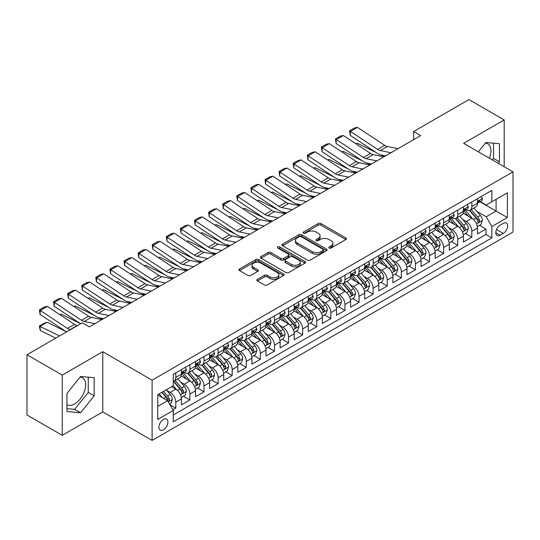 <?xml version="1.0" encoding="UTF-8"?>
<svg xmlns="http://www.w3.org/2000/svg" width="540" height="540" viewBox="0 0 540 540"><rect width="100%" height="100%" fill="white"/><g stroke="black" fill="none" stroke-linecap="round" stroke-linejoin="round"><path stroke-width="0.81" d="M329.211 248.029A1.37 0.79 0 0 0 331.148 248.029L345.85 239.537A1.958 1.127 0 0 0 346.424 238.741A1.958 1.127 0 0 0 345.85 237.944L320.942 223.56A1.958 1.127 0 0 0 318.175 223.56L303.473 232.052A1.37 0.79 0 0 0 303.075 232.612A1.37 0.79 0 0 0 303.473 233.165A1.37 0.79 0 0 0 305.411 233.165L307.314 232.072A6.264 3.618 0 0 1 316.17 232.072L318.249 233.267A6.264 3.618 0 0 1 320.078 235.825A6.264 3.618 0 0 1 318.249 238.383L316.346 239.476A1.37 0.79 0 0 0 315.941 240.037A1.37 0.79 0 0 0 316.346 240.597A1.37 0.79 0 0 0 318.283 240.597L320.186 239.497A6.264 3.618 0 0 1 329.042 239.497L331.115 240.698A6.264 3.618 0 0 1 332.951 243.257A6.264 3.618 0 0 1 331.115 245.808L329.211 246.908A1.37 0.79 0 0 0 328.813 247.469A1.37 0.79 0 0 0 329.211 248.029L329.211 246.908M66.967 404.73A15.552 8.978 120 0 0 74.648 403.907A15.552 8.978 120 0 0 84.807 390.204A15.552 8.978 120 0 0 82.424 377.744A15.552 8.978 120 0 0 80.129 377.035M163.391 429.827A6.379 3.686 120 0 0 167.555 424.204A6.379 3.686 120 0 0 166.583 419.094A6.379 3.686 120 0 0 163.391 419.411A6.379 3.686 120 0 0 159.226 425.034A6.379 3.686 120 0 0 160.198 430.144A6.379 3.686 120 0 0 163.391 429.827M485.42 143.046A15.552 8.978 -60 0 1 487.714 143.748A15.552 8.978 -60 0 1 489.409 158.207M257.432 279.322A1.958 1.127 0 0 0 256.858 280.125A1.958 1.127 0 0 0 257.432 280.922L264.418 284.958A1.958 1.127 0 0 0 267.185 284.958L283.514 275.528A1.958 1.127 0 0 0 284.087 274.732A1.958 1.127 0 0 0 283.514 273.928L258.606 259.551A1.958 1.127 0 0 0 255.839 259.551L239.51 268.981A1.958 1.127 0 0 0 238.937 269.777A1.958 1.127 0 0 0 239.51 270.574L247.954 275.447A1.958 1.127 0 0 0 250.722 275.447L257.708 271.418A1.958 1.127 0 0 0 258.282 270.614A1.958 1.127 0 0 0 257.708 269.818L253.523 267.401A5.238 3.024 0 0 1 251.991 265.262A5.238 3.024 0 0 1 255.218 262.474A5.238 3.024 0 0 1 260.928 263.129L277.324 272.592A5.238 3.024 0 0 1 278.856 274.732A5.238 3.024 0 0 1 275.623 277.519A5.238 3.024 0 0 1 269.919 276.865L267.185 275.292A1.958 1.127 0 0 0 264.418 275.292L257.432 279.322L257.432 280.922L264.418 276.919L264.418 275.292M102.775 351.695L62.242 375.091L27 354.746L27 414.976L62.242 435.321L102.775 411.925L152.111 440.411L152.111 380.18L102.775 351.695L102.775 411.925M504.191 166.739L504.191 119.941L463.658 143.336L513 171.821L152.111 380.18M504.191 119.941L468.95 99.59L413.613 131.537L413.613 139.678M27 354.746L82.33 322.799L89.377 326.869L420.667 135.608L413.613 131.537M307.456 260.111A1.958 1.127 0 0 0 310.223 260.111L326.551 250.681A1.958 1.127 0 0 0 327.125 249.885A1.958 1.127 0 0 0 326.551 249.089L301.644 234.704A1.958 1.127 0 0 0 298.877 234.704L282.548 244.134A1.958 1.127 0 0 0 281.975 244.931A1.958 1.127 0 0 0 282.548 245.734L307.456 260.111M278.323 248.326A1.37 0.79 0 0 1 279.707 248.515L279.707 246.888L305.033 261.509A1.958 1.127 0 0 1 305.606 262.305A1.958 1.127 0 0 1 305.033 263.108L288.704 272.531A1.958 1.127 0 0 1 285.937 272.531L261.029 258.154L261.029 256.554A1.958 1.127 0 0 0 260.456 257.357A1.958 1.127 0 0 0 261.029 258.154M261.029 256.554L268.016 252.524A1.958 1.127 0 0 1 270.783 252.524L280.888 258.356A1.958 1.127 0 0 0 283.655 258.356L288.286 255.677A1.958 1.127 0 0 0 288.86 254.88A1.958 1.127 0 0 0 288.286 254.077L277.769 248.009A1.37 0.79 0 0 1 277.371 247.448A1.37 0.79 0 0 1 278.215 246.719A1.37 0.79 0 0 1 279.707 246.888M172.868 409.786L175.797 408.098L169.945 404.723M166.617 390.346L170.154 392.391A7.972 4.604 60 0 1 175.797 402.158L181.433 398.898L181.433 404.845L189.891 399.958L183.478 396.252M180.718 382.205L184.255 384.251A7.972 4.604 60 0 1 189.891 394.018L195.534 390.764L195.534 396.704L203.992 391.817L197.573 388.118M194.812 374.065L198.349 376.11A7.972 4.604 60 0 1 203.992 385.877L209.628 382.624L209.628 388.564L218.086 383.683L211.673 379.978M208.906 365.931L212.45 367.97A7.972 4.604 60 0 1 218.086 377.737L223.729 374.483L223.729 380.423L232.187 375.543L225.767 371.837M223.007 357.791L226.544 359.836A7.972 4.604 60 0 1 232.187 369.603L237.823 366.343L237.823 372.289L246.281 367.402L239.868 363.697M237.101 349.65L240.644 351.695A7.972 4.604 60 0 1 246.281 361.463L251.924 358.209L251.924 364.149L260.381 359.262L253.962 355.563M251.201 341.51L254.738 343.555A7.972 4.604 60 0 1 260.381 353.322L266.018 350.069L266.018 356.008L274.475 351.128L268.063 347.423M265.295 333.376L268.839 335.414A7.972 4.604 60 0 1 274.475 345.182L280.112 341.928L280.112 347.868L288.576 342.988L282.157 339.282M279.396 325.235L282.933 327.281A7.972 4.604 60 0 1 288.576 337.048L294.212 333.788L294.212 339.728L302.67 334.847L296.257 331.142M293.49 317.095L297.034 319.14A7.972 4.604 60 0 1 302.67 328.907L308.306 325.647L308.306 331.594L316.764 326.707L310.351 323.008M307.591 308.954L311.128 311A7.972 4.604 60 0 1 316.764 320.767L322.407 317.513L322.407 323.453L330.865 318.566L324.452 314.867M321.685 300.821L325.228 302.859A7.972 4.604 60 0 1 330.865 312.626L336.501 309.373L336.501 315.313L344.959 310.433L338.546 306.727M335.786 292.68L339.322 294.725A7.972 4.604 60 0 1 344.959 304.486L350.602 301.232L350.602 307.172L359.06 302.292L352.647 298.586M349.88 284.54L353.423 286.585A7.972 4.604 60 0 1 359.06 296.352L364.696 293.092L364.696 299.038L373.154 294.151L366.741 290.453M363.98 276.399L367.517 278.444A7.972 4.604 60 0 1 373.154 288.212L378.796 284.958L378.796 290.898L387.254 286.011L380.842 282.312M378.074 268.259L381.611 270.304A7.972 4.604 60 0 1 387.254 280.071L392.89 276.818L392.89 282.757L401.348 277.877L394.936 274.172M392.175 260.125L395.712 262.163A7.972 4.604 60 0 1 401.348 271.931L406.991 268.677L406.991 274.617L415.449 269.737L409.037 266.031M406.269 251.984L409.806 254.03A7.972 4.604 60 0 1 415.449 263.797L421.085 260.537L421.085 266.483L429.543 261.596L423.131 257.891M420.37 243.844L423.907 245.889A7.972 4.604 60 0 1 429.543 255.656L435.186 252.403L435.186 258.343L443.644 253.456L437.225 249.757M434.464 235.703L438.001 237.749A7.972 4.604 60 0 1 443.644 247.516L449.28 244.262L449.28 250.202L457.738 245.322L451.325 241.616M448.558 227.57L452.101 229.608A7.972 4.604 60 0 1 457.738 239.375L463.381 236.122L463.381 242.062L471.839 237.181L471.839 231.242A7.972 4.604 -120 0 0 466.195 221.474L462.659 219.429M465.419 233.476L471.839 237.181M181.433 398.898A7.972 4.604 -120 0 0 175.797 389.131L171.565 386.694M195.534 390.764A7.972 4.604 -120 0 0 189.891 380.997L181.177 375.962M209.628 382.624A7.972 4.604 -120 0 0 203.992 372.857L195.271 367.821M223.729 374.483A7.972 4.604 -120 0 0 218.086 364.716L209.372 359.681M237.823 366.343A7.972 4.604 -120 0 0 232.187 356.576L223.466 351.547M251.924 358.209A7.972 4.604 -120 0 0 246.281 348.442L237.566 343.406M266.018 350.069A7.972 4.604 -120 0 0 260.381 340.301L251.66 335.266M280.112 341.928A7.972 4.604 -120 0 0 274.475 332.161L265.761 327.125M294.212 333.788A7.972 4.604 -120 0 0 288.576 324.02L279.855 318.992M308.306 325.647A7.972 4.604 -120 0 0 302.67 315.887L293.949 310.851M322.407 317.513A7.972 4.604 -120 0 0 316.764 307.746L308.05 302.711M336.501 309.373A7.972 4.604 -120 0 0 330.865 299.606L322.144 294.57M350.602 301.232A7.972 4.604 -120 0 0 344.959 291.465L336.245 286.436M364.696 293.092A7.972 4.604 -120 0 0 359.06 283.325L350.339 278.296M378.796 284.958A7.972 4.604 -120 0 0 373.154 275.191L364.439 270.155M392.89 276.818A7.972 4.604 -120 0 0 387.254 267.05L378.533 262.015M406.991 268.677A7.972 4.604 -120 0 0 401.348 258.91L392.634 253.874M421.085 260.537A7.972 4.604 -120 0 0 415.449 250.769L406.728 245.741M435.186 252.403A7.972 4.604 -120 0 0 429.543 242.636L420.829 237.6M449.28 244.262A7.972 4.604 -120 0 0 443.644 234.495L434.923 229.46M463.381 236.122A7.972 4.604 -120 0 0 457.738 226.355L449.024 221.319M503.273 223.344L500.168 225.133A6.183 3.571 120 0 0 496.132 230.58A6.183 3.571 120 0 0 497.084 235.535A6.183 3.571 120 0 0 500.168 235.224L503.273 233.435A6.183 3.571 120 0 0 507.31 227.988A6.183 3.571 120 0 0 506.365 223.04A6.183 3.571 120 0 0 503.273 223.344M152.111 440.411L513 232.052L513 171.821M157.754 406.39L167.616 400.694L173.259 410.461L173.259 421.855L491.852 237.911L491.852 226.517L486.216 216.749L476.752 211.288M173.259 410.461L157.754 419.411L157.754 394.666L173.259 385.715L173.259 374.321L491.852 190.384L491.852 201.778L507.364 192.821L507.364 217.566L491.852 226.517M184.181 372.485L184.255 372.533A7.972 4.604 60 0 0 188.244 372.924L193.88 369.671A7.972 4.604 -120 0 0 195.534 366.019L195.534 361.463M198.275 364.351L198.349 364.392A7.972 4.604 60 0 0 202.338 364.784L207.974 361.53A7.972 4.604 -120 0 0 209.628 357.878L209.628 353.322M212.375 356.211L212.45 356.252A7.972 4.604 60 0 0 216.439 356.65L222.075 353.389A7.972 4.604 -120 0 0 223.729 349.738L223.729 345.182M226.469 348.07L226.544 348.111A7.972 4.604 60 0 0 230.533 348.509L236.169 345.256A7.972 4.604 -120 0 0 237.823 341.604L237.823 337.041M240.57 339.93L240.644 339.977A7.972 4.604 60 0 0 244.627 340.369L250.27 337.115A7.972 4.604 -120 0 0 251.924 333.464L251.924 328.907M254.664 331.79L254.738 331.837A7.972 4.604 60 0 0 258.728 332.228L264.364 328.975A7.972 4.604 -120 0 0 266.018 325.323L266.018 320.767M268.765 323.656L268.839 323.696A7.972 4.604 60 0 0 272.822 324.095L278.465 320.834A7.972 4.604 -120 0 0 280.112 317.183L280.112 312.626M282.859 315.515L282.933 315.556A7.972 4.604 60 0 0 286.922 315.954L292.559 312.694A7.972 4.604 -120 0 0 294.212 309.049L294.212 304.486M296.959 307.375L297.034 307.422A7.972 4.604 60 0 0 301.016 307.814L306.659 304.56A7.972 4.604 -120 0 0 308.306 300.908L308.306 296.352M311.054 299.234L311.128 299.281A7.972 4.604 60 0 0 315.117 299.673L320.753 296.42A7.972 4.604 -120 0 0 322.407 292.768L322.407 288.212M325.154 291.101L325.228 291.141A7.972 4.604 60 0 0 329.211 291.533L334.854 288.279A7.972 4.604 -120 0 0 336.501 284.627L336.501 280.071M339.248 282.96L339.322 283A7.972 4.604 60 0 0 343.312 283.399L348.948 280.139A7.972 4.604 -120 0 0 350.602 276.494L350.602 271.931M353.349 274.82L353.423 274.86A7.972 4.604 60 0 0 357.406 275.258L363.049 272.005A7.972 4.604 -120 0 0 364.696 268.353L364.696 263.797M367.443 266.679L367.517 266.726A7.972 4.604 60 0 0 371.507 267.118L377.143 263.864A7.972 4.604 -120 0 0 378.796 260.213L378.796 255.656M381.544 258.545L381.611 258.586A7.972 4.604 60 0 0 385.601 258.977L391.244 255.724A7.972 4.604 -120 0 0 392.89 252.072L392.89 247.516M395.638 250.405L395.712 250.445A7.972 4.604 60 0 0 399.701 250.844L405.338 247.583A7.972 4.604 -120 0 0 406.991 243.938L406.991 239.375M409.732 242.264L409.806 242.305A7.972 4.604 60 0 0 413.795 242.703L419.432 239.45A7.972 4.604 -120 0 0 421.085 235.798L421.085 231.235M423.833 234.124L423.907 234.171A7.972 4.604 60 0 0 427.896 234.563L433.532 231.309A7.972 4.604 -120 0 0 435.186 227.657L435.186 223.101M437.927 225.99L438.001 226.031A7.972 4.604 60 0 0 441.99 226.422L447.626 223.169A7.972 4.604 -120 0 0 449.28 219.517L449.28 214.96M452.027 217.85L452.101 217.89A7.972 4.604 60 0 0 456.091 218.288L461.727 215.028A7.972 4.604 -120 0 0 463.381 211.376L463.381 206.82M173.259 415.017L485.933 234.495L485.933 229.041L477.475 233.921L477.475 227.981A7.972 4.604 -120 0 0 471.839 218.214L463.118 213.185M466.121 209.709L466.195 209.75A7.972 4.604 -120 0 0 470.185 210.148A7.972 4.604 -120 0 0 471.839 206.496L471.839 201.94M470.185 210.148L475.821 206.894A7.972 4.604 -120 0 0 477.475 203.243L477.475 198.679M175.797 372.857L175.797 377.413A7.972 4.604 60 0 1 174.143 381.065A7.972 4.604 60 0 1 173.259 381.389M174.143 381.065L179.786 377.811A7.972 4.604 -120 0 0 181.433 374.159L181.433 369.603M189.891 364.716L189.891 369.272A7.972 4.604 60 0 1 188.244 372.924M203.992 356.576L203.992 361.139A7.972 4.604 60 0 1 202.338 364.784M218.086 348.442L218.086 352.998A7.972 4.604 60 0 1 216.439 356.65M232.187 340.301L232.187 344.858A7.972 4.604 60 0 1 230.533 348.509M246.281 332.161L246.281 336.717A7.972 4.604 60 0 1 244.627 340.369M260.381 324.02L260.381 328.577A7.972 4.604 60 0 1 258.728 332.228M274.475 315.88L274.475 320.443A7.972 4.604 60 0 1 272.822 324.095M288.576 307.746L288.576 312.302A7.972 4.604 60 0 1 286.922 315.954M302.67 299.606L302.67 304.162A7.972 4.604 60 0 1 301.016 307.814M316.764 291.465L316.764 296.021A7.972 4.604 60 0 1 315.117 299.673M330.865 283.325L330.865 287.888A7.972 4.604 60 0 1 329.211 291.533M344.959 275.191L344.959 279.747A7.972 4.604 60 0 1 343.312 283.399M359.06 267.05L359.06 271.607A7.972 4.604 60 0 1 357.406 275.258M373.154 258.91L373.154 263.466A7.972 4.604 60 0 1 371.507 267.118M387.254 250.769L387.254 255.332A7.972 4.604 60 0 1 385.601 258.977M401.348 242.636L401.348 247.192A7.972 4.604 60 0 1 399.701 250.844M415.449 234.495L415.449 239.051A7.972 4.604 60 0 1 413.795 242.703M429.543 226.355L429.543 230.911A7.972 4.604 60 0 1 427.896 234.563M443.644 218.214L443.644 222.777A7.972 4.604 60 0 1 441.99 226.422M457.738 210.074L457.738 214.637A7.972 4.604 60 0 1 456.091 218.288M457.738 239.375L457.738 245.322M443.644 247.516L443.644 253.456M429.543 255.656L429.543 261.596M415.449 263.797L415.449 269.737M401.348 271.931L401.348 277.877M387.254 280.071L387.254 286.011M373.154 288.212L373.154 294.151M359.06 296.352L359.06 302.292M344.959 304.486L344.959 310.433M330.865 312.626L330.865 318.566M316.764 320.767L316.764 326.707M302.67 328.907L302.67 334.847M288.576 337.048L288.576 342.988M274.475 345.182L274.475 351.128M260.381 353.322L260.381 359.262M246.281 361.463L246.281 367.402M232.187 369.603L232.187 375.543M218.086 377.737L218.086 383.683M203.992 385.877L203.992 391.817M189.891 394.018L189.891 399.958M175.797 402.158L175.797 408.098M167.616 400.694L157.754 394.996M486.216 216.749L496.085 211.052L496.085 199.334L507.364 192.821M479.939 201.731L507.364 217.566M480.222 201.569L486.216 205.031L491.852 201.778M62.242 375.091L62.242 435.321M479.52 225.335L485.933 229.041M485.933 234.495L491.852 237.911M498.278 163.323L499.466 161.852L499.466 143.708L485.865 142.493L478.359 151.828M66.967 411.548L80.568 412.763L94.176 395.84L94.176 377.703L80.568 376.488L66.967 393.41L66.967 411.548M492.358 159.908L493.546 158.429L493.546 143.181M493.546 158.429L499.466 161.852M66.967 408.659L74.648 409.347L88.25 392.425L88.25 377.177M88.25 392.425L94.176 395.84M74.648 409.347L80.568 412.763M329.758 248.218L331.115 247.442A6.264 3.618 0 0 0 332.951 244.883L332.951 243.257M320.078 235.825L320.078 237.452A6.264 3.618 0 0 1 318.249 240.01L316.892 240.793M345.823 239.558L320.942 225.187A1.958 1.127 0 0 0 318.175 225.187L304.02 233.361M326.525 250.702L301.644 236.331A1.958 1.127 0 0 0 298.877 236.331L282.575 245.747M323.089 250.445A1.37 0.79 0 0 0 323.494 249.885A1.37 0.79 0 0 0 323.089 249.325L301.226 236.702A1.37 0.79 0 0 0 299.288 236.702L297.284 237.863A6.264 3.618 0 0 0 295.447 240.422A6.264 3.618 0 0 0 297.284 242.973L312.228 251.6A6.264 3.618 0 0 0 321.084 251.6L323.089 250.445L323.089 252.072A1.37 0.79 0 0 0 323.494 251.512L323.494 249.885M295.447 240.422L295.447 242.048A6.264 3.618 0 0 0 297.284 244.6L297.284 242.973M323.089 252.072L321.084 253.233A6.264 3.618 0 0 1 312.228 253.233L297.284 244.6M261.056 258.167L268.016 254.151L268.016 252.524M288.86 254.88L288.86 256.507A1.958 1.127 0 0 1 288.286 257.303L283.655 259.983A1.958 1.127 0 0 1 280.888 259.983L270.783 254.151A1.958 1.127 0 0 0 268.016 254.151M279.707 248.515L305.006 263.122M291.371 264.404A5.238 3.024 0 0 0 297.074 265.059A5.238 3.024 0 0 0 300.301 262.271A5.238 3.024 0 0 0 298.769 260.132L292.99 256.797A1.958 1.127 0 0 0 290.223 256.797L285.593 259.47A1.958 1.127 0 0 0 285.019 260.273A1.958 1.127 0 0 0 285.593 261.07L291.371 264.404L291.371 266.031A5.238 3.024 0 0 0 297.074 266.686A5.238 3.024 0 0 0 300.301 263.898L300.301 262.271M285.019 260.273L285.019 261.9A1.958 1.127 0 0 0 285.593 262.697L285.593 261.07M291.371 266.031L285.593 262.697M278.856 274.732L278.856 276.359A5.238 3.024 0 0 1 275.623 279.153A5.238 3.024 0 0 1 269.919 278.498L267.185 276.919A1.958 1.127 0 0 0 264.418 276.919M251.991 265.262L251.991 266.888A5.238 3.024 0 0 0 253.523 269.028L253.523 267.401M257.681 271.431L253.523 269.028M283.514 273.928L283.514 275.528L258.606 261.178A1.958 1.127 0 0 0 255.839 261.178L239.537 270.594M477.353 226.584L480.998 224.485L482.409 220.415A5.285 3.051 -120 0 0 480.35 215.453L473.911 207.995M355.779 143.694L357.224 143.195L376.36 152.644M381.112 154.994L384.332 156.58M472.621 218.734L465.257 210.209M468.43 216.25L464.157 211.302A12.656 7.31 -120 0 0 463.765 210.863M469.469 210.431L475.983 217.978A5.285 3.051 60 0 1 477.866 221.616L478.251 222.244L478.96 222.143L479.554 220.637A5.285 3.051 -120 0 0 477.671 216.999L471.231 209.54M469.847 210.31L476.847 218.417A2.693 1.552 60 0 1 477.529 219.47L479.554 220.637M357.224 143.195L356.049 143.869M390.98 152.746L380.255 150.545A9.97 5.758 60 0 1 377.582 149.371L350.426 131.429L350.17 135.338L377.325 153.286A14.951 8.633 -120 0 0 381.335 155.041L385.519 155.898M481.208 196.526L482.409 198.599A5.285 3.051 60 0 1 481.315 200.941L478.636 202.487A5.285 3.051 -120 0 0 479.554 201.265L479.446 200.799M398.027 148.675L387.302 146.475A9.97 5.758 60 0 1 384.629 145.3L357.473 127.359L350.426 131.429L349.582 130.781L354.517 127.933L357.473 127.359M477.65 202.73L477.671 202.73A5.285 3.051 -120 0 0 478.636 202.487M478.872 200.873L479.554 201.265C479.223 200.475 478.663 200.799 477.866 202.244A5.285 3.051 60 0 1 477.475 203M350.17 135.338L349.582 130.781M463.259 234.725L466.904 232.625L468.308 228.555A5.285 3.051 -120 0 0 466.256 223.594L459.81 216.135M341.685 151.828L343.123 151.335L362.266 160.785M367.018 163.127L370.238 164.72M458.521 226.868L451.163 218.349M454.336 224.39L450.063 219.443A12.656 7.31 -120 0 0 449.671 219.004M455.369 218.572L461.882 226.112A5.285 3.051 60 0 1 463.765 229.757L464.15 230.378L464.866 230.283L465.46 228.778A5.285 3.051 -120 0 0 463.577 225.14L457.137 217.681M455.753 218.45L462.753 226.557A2.693 1.552 60 0 1 463.428 227.603L465.46 228.778M343.123 151.335L341.955 152.01M449.165 242.865L452.804 240.759L454.214 236.689A5.285 3.051 -120 0 0 452.156 231.728L445.716 224.276M327.584 159.968L329.029 159.469L348.165 168.925M352.917 171.268L356.137 172.861M444.427 235.008L437.063 226.49M440.235 232.531L435.962 227.583A12.656 7.31 -120 0 0 435.571 227.138M441.275 226.712L447.788 234.252A5.285 3.051 60 0 1 449.671 237.89L450.056 238.518L450.772 238.417L451.359 236.918A5.285 3.051 -120 0 0 449.476 233.28L443.036 225.821M441.652 226.591L448.652 234.691A2.693 1.552 60 0 1 449.334 235.744L451.359 236.918M329.029 159.469L327.854 160.15M435.065 251.006L438.71 248.9L440.12 244.829A5.285 3.051 -120 0 0 438.062 239.868L431.622 232.409M313.49 168.109L314.928 167.609L334.071 177.059M338.823 179.408L342.043 181.001M430.326 243.149L422.969 234.623M426.141 240.665L421.868 235.717A12.656 7.31 -120 0 0 421.477 235.278M427.174 234.853L433.688 242.393A5.285 3.051 60 0 1 435.571 246.031L435.956 246.659L436.671 246.557L437.265 245.059A5.285 3.051 -120 0 0 435.382 241.414L428.942 233.962M427.558 234.725L434.558 242.831A2.693 1.552 60 0 1 435.233 243.884L437.265 245.059M314.928 167.609L313.76 168.284M420.971 259.139L424.609 257.04L426.019 252.97A5.285 3.051 -120 0 0 423.961 248.009L417.521 240.55M299.39 176.249L300.834 175.75L319.97 185.2M324.722 187.549L327.942 189.135M416.232 251.289L408.868 242.764M412.04 248.805L407.768 243.857A12.656 7.31 -120 0 0 407.376 243.419M413.08 242.987L419.594 250.533A5.285 3.051 60 0 1 421.477 254.171L421.862 254.799L422.577 254.698L423.171 253.193A5.285 3.051 -120 0 0 421.281 249.554L414.842 242.096M413.458 242.865L420.464 250.972A2.693 1.552 60 0 1 421.139 252.025L423.171 253.193M300.834 175.75L299.66 176.425M376.886 160.88L366.154 158.679A9.97 5.758 60 0 1 363.488 157.511L336.332 139.563L336.076 143.478L363.231 161.419A14.951 8.633 -120 0 0 367.234 163.181L371.419 164.039M467.114 204.667L468.308 206.739A5.285 3.051 60 0 1 467.215 209.075L464.542 210.62A5.285 3.051 -120 0 0 465.46 209.405L465.345 208.94M383.933 156.809L373.201 154.609A9.97 5.758 60 0 1 370.535 153.441L343.379 135.493L336.332 139.563L335.482 138.922L340.416 136.073L343.379 135.493M463.556 210.87L463.577 210.87A5.285 3.051 -120 0 0 464.542 210.62M464.778 209.014L465.46 209.405C465.129 208.609 464.562 208.94 463.765 210.384A5.285 3.051 60 0 1 463.381 211.133M336.076 143.478L335.482 138.922M362.786 169.02L352.06 166.82A9.97 5.758 60 0 1 349.387 165.652L322.232 147.703L321.982 151.619L349.13 169.56A14.951 8.633 -120 0 0 353.14 171.315L357.325 172.172M453.019 212.8L454.214 214.88A5.285 3.051 60 0 1 453.121 217.215L450.441 218.761A5.285 3.051 -120 0 0 451.359 217.546L451.251 217.08M369.832 164.95L359.107 162.749A9.97 5.758 60 0 1 356.434 161.582L329.279 143.633L322.232 147.703L321.388 147.062L326.322 144.214L329.279 143.633M449.456 219.011L449.476 219.011A5.285 3.051 -120 0 0 450.441 218.761M450.677 217.154L451.359 217.546C451.028 216.749 450.468 217.073 449.671 218.525A5.285 3.051 60 0 1 449.28 219.274M321.982 151.619L321.388 147.062M348.692 177.16L337.959 174.96A9.97 5.758 60 0 1 335.293 173.785L308.138 155.844L307.881 159.752L335.036 177.701A14.951 8.633 -120 0 0 339.046 179.456L343.224 180.313M438.919 220.941L440.12 223.02A5.285 3.051 60 0 1 439.027 225.356L436.347 226.901A5.285 3.051 -120 0 0 437.265 225.686L437.15 225.214M355.738 173.09L345.013 170.89A9.97 5.758 60 0 1 342.34 169.722L315.185 151.774L308.138 155.844L307.287 155.196L312.221 152.347L315.185 151.774M435.362 227.151L435.382 227.151A5.285 3.051 -120 0 0 436.347 226.901M436.583 225.288L437.265 225.686C436.934 224.89 436.367 225.214 435.571 226.658A5.285 3.051 60 0 1 435.186 227.414M307.881 159.752L307.287 155.196M334.591 185.301L323.865 183.101A9.97 5.758 60 0 1 321.192 181.926L294.037 163.984L293.787 167.893L320.935 185.841A14.951 8.633 -120 0 0 324.945 187.596L329.13 188.453M424.825 229.082L426.019 231.154A5.285 3.051 60 0 1 424.926 233.496L422.246 235.042A5.285 3.051 -120 0 0 423.171 233.827L423.056 233.354M341.638 181.231L330.912 179.03A9.97 5.758 60 0 1 328.239 177.856L301.084 159.914L294.037 163.984L293.193 163.337L298.127 160.488L301.084 159.914M421.261 235.285L421.281 235.285A5.285 3.051 -120 0 0 422.246 235.042M422.483 233.429L423.171 233.827C422.834 233.03 422.273 233.354 421.477 234.799A5.285 3.051 60 0 1 421.085 235.555M293.787 167.893L293.193 163.337M406.87 267.28L410.515 265.181L411.925 261.11A5.285 3.051 -120 0 0 409.867 256.149L403.427 248.69M285.296 184.383L286.733 183.89L305.876 193.34M310.628 195.683L313.848 197.275M402.131 259.43L394.774 250.904M397.946 256.946L393.674 251.998A12.656 7.31 -120 0 0 393.282 251.559M398.979 251.127L405.493 258.674A5.285 3.051 60 0 1 407.376 262.312L407.761 262.94L408.476 262.838L409.07 261.333A5.285 3.051 -120 0 0 407.187 257.695L400.748 250.236M399.364 251.006L406.363 259.112A2.693 1.552 60 0 1 407.045 260.165L409.07 261.333M286.733 183.89L285.566 184.565M320.497 193.435L309.764 191.234A9.97 5.758 60 0 1 307.098 190.066L279.943 172.118L279.686 176.033L306.841 193.982A14.951 8.633 -120 0 0 310.851 195.737L315.029 196.594M410.724 237.222L411.925 239.294A5.285 3.051 60 0 1 410.832 241.63L408.152 243.182A5.285 3.051 -120 0 0 409.07 241.96L408.962 241.495M327.544 189.365L316.818 187.171A9.97 5.758 60 0 1 314.145 185.996L286.99 168.048L279.943 172.118L279.092 171.477L284.026 168.629L286.99 168.048M407.167 243.425L407.187 243.425A5.285 3.051 -120 0 0 408.152 243.182M408.389 241.569L409.07 241.96C408.74 241.164 408.173 241.495 407.376 242.939A5.285 3.051 60 0 1 406.991 243.689M279.686 176.033L279.092 171.477M392.776 275.42L396.414 273.314L397.825 269.244A5.285 3.051 -120 0 0 395.766 264.29L389.327 256.831M271.195 192.524L272.639 192.024L291.776 201.481M296.528 203.823L299.747 205.416M388.037 267.563L380.673 259.045M383.846 265.086L379.573 260.138A12.656 7.31 -120 0 0 379.181 259.693M384.885 259.268L391.399 266.807A5.285 3.051 60 0 1 393.282 270.452L393.667 271.073L394.382 270.972L394.976 269.474A5.285 3.051 -120 0 0 393.093 265.835L386.647 258.377M385.263 259.146L392.269 267.246A2.693 1.552 60 0 1 392.945 268.299L394.976 269.474M272.639 192.024L271.465 192.706M306.396 201.575L295.67 199.375A9.97 5.758 60 0 1 292.997 198.207L265.842 180.259L265.592 184.174L292.748 202.115A14.951 8.633 -120 0 0 296.75 203.87L300.935 204.734M396.63 245.356L397.825 247.435A5.285 3.051 60 0 1 396.731 249.77L394.052 251.316A5.285 3.051 -120 0 0 394.976 250.101L394.862 249.635M313.443 197.505L302.717 195.304A9.97 5.758 60 0 1 300.044 194.137L272.896 176.189L265.842 180.259L264.998 179.618L269.933 176.769L272.896 176.189M393.066 251.566L393.093 251.566A5.285 3.051 -120 0 0 394.052 251.316M394.295 249.71L394.976 250.101C394.639 249.304 394.079 249.629 393.282 251.08A5.285 3.051 60 0 1 392.89 251.829M265.592 184.174L264.998 179.618M378.675 283.561L382.32 281.455L383.731 277.385A5.285 3.051 -120 0 0 381.672 272.423L375.233 264.971M257.101 200.664L258.538 200.165L277.682 209.615M282.434 211.964L285.653 213.556M373.937 275.704L366.579 267.178M369.752 273.22L365.479 268.279A12.656 7.31 -120 0 0 365.087 267.833M370.784 267.408L377.298 274.948A5.285 3.051 60 0 1 379.181 278.586L379.566 279.214L380.281 279.113L380.876 277.614A5.285 3.051 -120 0 0 378.992 273.969L372.553 266.517M371.169 267.28L378.169 275.387A2.693 1.552 60 0 1 378.851 276.44L380.876 277.614M258.538 200.165L257.371 200.84M292.302 209.716L281.57 207.515A9.97 5.758 60 0 1 278.903 206.341L251.748 188.399L251.492 192.308L278.647 210.256A14.951 8.633 -120 0 0 282.656 212.011L286.834 212.868M382.529 253.496L383.731 255.575A5.285 3.051 60 0 1 382.637 257.911L379.957 259.457A5.285 3.051 -120 0 0 380.876 258.242L380.768 257.769M299.349 205.646L288.623 203.445A9.97 5.758 60 0 1 285.95 202.277L258.795 184.329L251.748 188.399L250.898 187.751L255.832 184.903L258.795 184.329M378.972 259.706L378.992 259.706A5.285 3.051 -120 0 0 379.957 259.457M380.194 257.843L380.876 258.242C380.545 257.445 379.978 257.769 379.181 259.22A5.285 3.051 60 0 1 378.796 259.969M251.492 192.308L250.898 187.751M364.581 291.695L368.219 289.595L369.63 285.525A5.285 3.051 -120 0 0 367.571 280.564L361.132 273.105M243 208.804L244.445 208.305L263.581 217.755M268.333 220.104L271.553 221.69M359.843 283.844L352.478 275.319M355.651 281.36L351.378 276.413A12.656 7.31 -120 0 0 350.987 275.974M356.69 275.542L363.204 283.088A5.285 3.051 60 0 1 365.087 286.726L365.472 287.354L366.188 287.253L366.781 285.748A5.285 3.051 -120 0 0 364.898 282.11L358.452 274.651M357.075 275.42L364.075 283.527A2.693 1.552 60 0 1 364.75 284.58L366.781 285.748M244.445 208.305L243.27 208.98M278.201 217.856L267.476 215.656A9.97 5.758 60 0 1 264.803 214.481L237.647 196.54L237.398 200.448L264.553 218.396A14.951 8.633 -120 0 0 268.556 220.151L272.74 221.009M368.435 261.637L369.63 263.709A5.285 3.051 60 0 1 368.537 266.051L365.857 267.597A5.285 3.051 -120 0 0 366.781 266.382L366.667 265.91M285.255 213.786L274.523 211.585A9.97 5.758 60 0 1 271.85 210.411L244.701 192.47L237.647 196.54L236.804 195.892L241.738 193.043L244.701 192.47M364.871 267.847L364.898 267.847A5.285 3.051 -120 0 0 365.857 267.597M366.1 265.984L366.781 266.382C366.444 265.586 365.884 265.91 365.087 267.354A5.285 3.051 60 0 1 364.696 268.11M237.398 200.448L236.804 195.892M350.48 299.835L354.125 297.736L355.536 293.666A5.285 3.051 -120 0 0 353.477 288.704L347.038 281.246M228.906 216.938L230.344 216.446L249.487 225.896M254.239 228.245L257.459 229.831M345.749 291.985L338.384 283.459M341.557 289.501L337.284 284.553A12.656 7.31 -120 0 0 336.893 284.114M342.59 283.682L349.103 291.229A5.285 3.051 60 0 1 350.993 294.867L351.371 295.495L352.087 295.394L352.681 293.888A5.285 3.051 -120 0 0 350.798 290.25L344.358 282.791M342.974 283.561L349.974 291.668A2.693 1.552 60 0 1 350.656 292.721L352.681 293.888M230.344 216.446L229.176 217.121M264.107 225.99L253.375 223.79A9.97 5.758 60 0 1 250.709 222.622L223.553 204.674L223.297 208.589L250.452 226.537A14.951 8.633 -120 0 0 254.462 228.292L258.64 229.149M354.335 269.777L355.536 271.85A5.285 3.051 60 0 1 354.443 274.192L351.763 275.738A5.285 3.051 -120 0 0 352.681 274.516L352.573 274.05M271.154 221.927L260.428 219.726A9.97 5.758 60 0 1 257.756 218.552L230.6 200.61L223.553 204.674L222.703 204.032L227.637 201.184L230.6 200.61M350.777 275.981L350.798 275.981A5.285 3.051 -120 0 0 351.763 275.738M351.999 274.124L352.681 274.516C352.35 273.719 351.783 274.05 350.993 275.495A5.285 3.051 60 0 1 350.602 276.244M223.297 208.589L222.703 204.032M336.386 307.976L340.025 305.87L341.435 301.806A5.285 3.051 -120 0 0 339.377 296.845L332.937 289.386M214.805 225.079L216.25 224.579L235.386 234.036M240.138 236.378L243.358 237.971M331.648 300.119L324.284 291.6M327.456 297.641L323.183 292.694A12.656 7.31 -120 0 0 322.792 292.255M328.496 291.823L335.009 299.363A5.285 3.051 60 0 1 336.893 303.007L337.277 303.629L337.993 303.527L338.587 302.029A5.285 3.051 -120 0 0 336.704 298.391L330.257 290.932M328.88 291.701L335.88 299.801A2.693 1.552 60 0 1 336.555 300.854L338.587 302.029M216.25 224.579L215.075 225.261M250.007 234.131L239.281 231.93A9.97 5.758 60 0 1 236.608 230.762L209.453 212.814L209.203 216.729L236.358 234.671A14.951 8.633 -120 0 0 240.361 236.432L244.546 237.29M340.24 277.918L341.435 279.99A5.285 3.051 60 0 1 340.342 282.326L337.662 283.871A5.285 3.051 -120 0 0 338.587 282.656L338.472 282.191M257.06 230.06L246.328 227.86A9.97 5.758 60 0 1 243.662 226.692L216.506 208.744L209.453 212.814L208.609 212.173L213.543 209.324L216.506 208.744M336.676 284.121L336.704 284.121A5.285 3.051 -120 0 0 337.662 283.871M337.905 282.265L338.587 282.656C338.249 281.86 337.689 282.184 336.893 283.635A5.285 3.051 60 0 1 336.501 284.384M209.203 216.729L208.609 212.173M322.286 316.116L325.931 314.01L327.341 309.94A5.285 3.051 -120 0 0 325.283 304.978L318.843 297.526M200.711 233.219L202.156 232.72L221.292 242.17M226.044 244.519L229.264 246.112M317.554 308.259L310.19 299.734M313.362 305.775L309.089 300.834A12.656 7.31 -120 0 0 308.698 300.389M314.395 299.963L320.915 307.503A5.285 3.051 60 0 1 322.799 311.141L323.183 311.769L323.892 311.668L324.486 310.169A5.285 3.051 -120 0 0 322.603 306.524L316.163 299.072M314.779 299.835L321.779 307.942A2.693 1.552 60 0 1 322.461 308.995L324.486 310.169M202.156 232.72L200.981 233.395M235.913 242.271L225.187 240.071A9.97 5.758 60 0 1 222.514 238.903L195.359 220.954L195.102 224.87L222.257 242.811A14.951 8.633 -120 0 0 226.267 244.566L230.445 245.423M326.14 286.051L327.341 288.131A5.285 3.051 60 0 1 326.248 290.466L323.568 292.012A5.285 3.051 -120 0 0 324.486 290.797L324.378 290.324M242.96 238.201L232.234 236A9.97 5.758 60 0 1 229.561 234.833L202.406 216.884L195.359 220.954L194.515 220.306L199.442 217.458L202.406 216.884M322.582 292.262L322.603 292.262A5.285 3.051 -120 0 0 323.568 292.012M323.804 290.405L324.486 290.797C324.155 290 323.588 290.324 322.799 291.776A5.285 3.051 60 0 1 322.407 292.525M195.102 224.87L194.515 220.306M308.192 324.257L311.837 322.151L313.24 318.08A5.285 3.051 -120 0 0 311.189 313.119L304.742 305.66M186.611 241.36L188.055 240.86L207.191 250.31M211.943 252.659L215.163 254.246M303.453 316.4L296.089 307.874M299.261 313.916L294.988 308.968A12.656 7.31 -120 0 0 294.597 308.529M300.301 308.097L306.815 315.644A5.285 3.051 60 0 1 308.698 319.282L309.082 319.91L309.798 319.808L310.392 318.303A5.285 3.051 -120 0 0 308.509 314.665L302.062 307.206M300.685 307.976L307.685 316.082A2.693 1.552 60 0 1 308.36 317.135L310.392 318.303M188.055 240.86L186.887 241.535M221.812 250.412L211.086 248.211A9.97 5.758 60 0 1 208.413 247.037L181.258 229.095L181.008 233.003L208.163 250.952A14.951 8.633 -120 0 0 212.166 252.707L216.351 253.564M312.046 294.192L313.24 296.271A5.285 3.051 60 0 1 312.147 298.607L309.467 300.152A5.285 3.051 -120 0 0 310.392 298.937L310.277 298.465M228.866 246.341L218.133 244.141A9.97 5.758 60 0 1 215.467 242.966L188.312 225.025L181.258 229.095L180.414 228.447L185.348 225.599L188.312 225.025M308.488 300.402L308.509 300.402A5.285 3.051 -120 0 0 309.467 300.152M309.71 298.539L310.392 298.937C310.061 298.141 309.494 298.465 308.698 299.909A5.285 3.051 60 0 1 308.306 300.665M181.008 233.003L180.414 228.447M294.091 332.39L297.736 330.291L299.147 326.221A5.285 3.051 -120 0 0 297.088 321.26L290.648 313.801M172.517 249.5L173.961 249.001L193.097 258.451M197.849 260.8L201.069 262.386M289.359 324.54L281.995 316.015M285.167 322.056L280.894 317.108A12.656 7.31 -120 0 0 280.503 316.67M286.2 316.238L292.721 323.784A5.285 3.051 60 0 1 294.604 327.422L294.988 328.05L295.697 327.949L296.291 326.444A5.285 3.051 -120 0 0 294.408 322.805L287.969 315.347M286.585 316.116L293.584 324.223A2.693 1.552 60 0 1 294.266 325.276L296.291 326.444M173.961 249.001L172.787 249.676M279.997 340.531L283.642 338.432L285.046 334.361A5.285 3.051 -120 0 0 282.994 329.4L276.548 321.941M158.423 257.634L159.86 257.141L179.003 266.591M183.755 268.934L186.975 270.526M275.258 332.674L267.901 324.155M271.073 330.197L266.8 325.249A12.656 7.31 -120 0 0 266.402 324.81M272.106 324.378L278.62 331.918A5.285 3.051 60 0 1 280.503 335.563L280.888 336.184L281.603 336.089L282.197 334.584A5.285 3.051 -120 0 0 280.314 330.946L273.875 323.487M272.491 324.257L279.49 332.357A2.693 1.552 60 0 1 280.166 333.41L282.197 334.584M159.86 257.141L158.692 257.816M265.896 348.671L269.541 346.565L270.952 342.495A5.285 3.051 -120 0 0 268.893 337.534L262.454 330.082M144.322 265.775L145.766 265.275L164.903 274.732M169.655 277.074L172.874 278.667M261.164 340.814L253.8 332.296M256.973 338.337L252.7 333.389A12.656 7.31 -120 0 0 252.308 332.944M258.012 332.519L264.526 340.058A5.285 3.051 60 0 1 266.409 343.697L266.794 344.324L267.502 344.223L268.097 342.725A5.285 3.051 -120 0 0 266.213 339.086L259.774 331.628M258.39 332.397L265.39 340.497A2.693 1.552 60 0 1 266.072 341.55L268.097 342.725M145.766 265.275L144.592 265.957M251.802 356.812L255.447 354.706L256.851 350.636A5.285 3.051 -120 0 0 254.799 345.674L248.353 338.216M130.228 273.915L131.666 273.416L150.809 282.865M155.561 285.215L158.78 286.801M247.064 348.955L239.706 340.43M242.879 346.471L238.606 341.523A12.656 7.31 -120 0 0 238.208 341.084M243.911 340.659L250.425 348.199A5.285 3.051 60 0 1 252.308 351.837L252.693 352.465L253.409 352.363L254.003 350.858A5.285 3.051 -120 0 0 252.119 347.22L245.68 339.768M244.296 340.531L251.296 348.638A2.693 1.552 60 0 1 251.971 349.69L254.003 350.858M131.666 273.416L130.498 274.091M237.708 364.945L241.346 362.846L242.757 358.776A5.285 3.051 -120 0 0 240.698 353.815L234.259 346.356M116.127 282.056L117.572 281.556L136.708 291.006M141.46 293.355L144.68 294.941M232.97 357.095L225.605 348.57M228.778 354.611L224.505 349.663A12.656 7.31 -120 0 0 224.114 349.225M229.817 348.793L236.331 356.339A5.285 3.051 60 0 1 238.214 359.978L238.599 360.605L239.308 360.504L239.902 358.999A5.285 3.051 -120 0 0 238.019 355.361L231.579 347.902M230.195 348.671L237.195 356.778A2.693 1.552 60 0 1 237.877 357.831L239.902 358.999M117.572 281.556L116.397 282.231M223.607 373.086L227.252 370.987L228.656 366.917A5.285 3.051 -120 0 0 226.604 361.955L220.158 354.496M102.033 290.189L103.471 289.697L122.614 299.147M127.366 301.489L130.586 303.082M218.869 365.229L211.511 356.711M214.684 362.752L210.411 357.804A12.656 7.31 -120 0 0 210.019 357.365M215.716 356.933L222.23 364.48A5.285 3.051 60 0 1 224.114 368.118L224.498 368.739L225.214 368.644L225.808 367.139A5.285 3.051 -120 0 0 223.925 363.501L217.485 356.042M216.101 356.812L223.101 364.919A2.693 1.552 60 0 1 223.776 365.971L225.808 367.139M103.471 289.697L102.303 290.372M209.513 381.226L213.151 379.12L214.562 375.05A5.285 3.051 -120 0 0 212.504 370.096L206.064 362.637M87.932 298.33L89.377 297.83L108.513 307.287M113.265 309.629L116.485 311.222M204.775 373.37L197.411 364.851M200.583 370.892L196.31 365.945A12.656 7.31 -120 0 0 195.919 365.499M201.623 365.074L208.136 372.613A5.285 3.051 60 0 1 210.019 376.252L210.404 376.88L211.12 376.778L211.707 375.28A5.285 3.051 -120 0 0 209.824 371.642L203.384 364.183M202.001 364.952L209 373.052A2.693 1.552 60 0 1 209.682 374.105L211.707 375.28M89.377 297.83L88.202 298.512M195.413 389.367L199.058 387.261L200.468 383.191A5.285 3.051 -120 0 0 198.41 378.23L191.97 370.771M73.838 306.47L75.276 305.971L94.419 315.421M99.171 317.77L102.391 319.363M190.674 381.51L183.316 372.985M186.489 379.026L182.216 374.085A12.656 7.31 -120 0 0 181.825 373.639M187.522 373.214L194.035 380.754A5.285 3.051 60 0 1 195.919 384.392L196.304 385.02L197.019 384.919L197.613 383.42A5.285 3.051 -120 0 0 195.73 379.775L189.29 372.323M187.907 373.086L194.906 381.193A2.693 1.552 60 0 1 195.581 382.246L197.613 383.42M75.276 305.971L74.108 306.646M181.319 397.501L184.957 395.401L186.368 391.331A5.285 3.051 -120 0 0 184.309 386.37L177.869 378.911M59.738 314.611L61.182 314.111L80.318 323.561M176.58 389.651L173.205 385.742M172.388 387.167L171.842 386.532M173.428 381.348L179.941 388.894A5.285 3.051 60 0 1 181.825 392.533L182.21 393.161L182.925 393.059L183.519 391.554A5.285 3.051 -120 0 0 181.629 387.916L175.19 380.457M173.806 381.226L180.812 389.333A2.693 1.552 60 0 1 181.487 390.386L183.519 391.554M61.182 314.111L60.008 314.786M169.661 404.231L170.863 403.542L172.274 399.472A5.285 3.051 -120 0 0 170.215 394.511L166.158 389.812M47.081 322.252L40.034 326.322L40.291 330.527L39.339 326.066L44.273 323.217L47.081 322.252L66.224 331.702M162.371 397.663L159.111 393.883M39.339 326.066L59.549 335.954M55.742 338.155L40.291 330.527M158.294 395.307L157.754 394.679M161.791 392.337L165.841 397.035A5.285 3.051 60 0 1 167.724 400.673L168.109 401.301L168.824 401.2L169.418 399.695A5.285 3.051 -120 0 0 167.535 396.056L163.478 391.358M162.115 392.148L166.712 397.474A2.693 1.552 60 0 1 167.393 398.527L169.418 399.695M207.718 258.552L196.992 256.351A9.97 5.758 60 0 1 194.319 255.177L167.164 237.236L166.907 241.144L194.062 259.092A14.951 8.633 -120 0 0 198.072 260.847L202.25 261.704M297.945 302.332L299.147 304.405A5.285 3.051 60 0 1 298.053 306.747L295.373 308.293A5.285 3.051 -120 0 0 296.291 307.071L296.183 306.605M214.765 254.482L204.039 252.281A9.97 5.758 60 0 1 201.366 251.107L174.211 233.165L167.164 237.236L166.32 236.588L171.254 233.739L174.211 233.165M294.388 308.536L294.408 308.536A5.285 3.051 -120 0 0 295.373 308.293M295.61 306.68L296.291 307.071C295.961 306.281 295.4 306.605 294.604 308.05A5.285 3.051 60 0 1 294.212 308.799M166.907 241.144L166.32 236.588M193.617 266.686L182.891 264.485A9.97 5.758 60 0 1 180.218 263.318L153.07 245.369L152.813 249.284L179.969 267.226A14.951 8.633 -120 0 0 183.971 268.988L188.156 269.845M283.851 310.473L285.046 312.545A5.285 3.051 60 0 1 283.952 314.881L281.279 316.426A5.285 3.051 -120 0 0 282.197 315.212L282.082 314.746M200.671 262.615L189.938 260.415A9.97 5.758 60 0 1 187.272 259.247L160.117 241.299L153.07 245.369L152.219 244.728L157.154 241.88L160.117 241.299M280.294 316.676L280.314 316.676A5.285 3.051 -120 0 0 281.279 316.426M281.516 314.82L282.197 315.212C281.867 314.415 281.3 314.746 280.503 316.19A5.285 3.051 60 0 1 280.112 316.94M152.813 249.284L152.219 244.728M179.523 274.826L168.797 272.626A9.97 5.758 60 0 1 166.124 271.458L138.969 253.51L138.713 257.425L165.868 275.366A14.951 8.633 -120 0 0 169.877 277.121L174.056 277.978M269.75 318.607L270.952 320.686A5.285 3.051 60 0 1 269.858 323.021L267.178 324.567A5.285 3.051 -120 0 0 268.097 323.352L267.988 322.886M186.57 270.756L175.844 268.556A9.97 5.758 60 0 1 173.171 267.388L146.016 249.44L138.969 253.51L138.125 252.869L143.06 250.02L146.016 249.44M266.193 324.817L266.213 324.817A5.285 3.051 -120 0 0 267.178 324.567M267.415 322.961L268.097 323.352C267.766 322.556 267.206 322.88 266.409 324.331A5.285 3.051 60 0 1 266.018 325.08M138.713 257.425L138.125 252.869M165.429 282.967L154.697 280.766A9.97 5.758 60 0 1 152.024 279.592L124.875 261.65L124.619 265.559L151.774 283.507A14.951 8.633 -120 0 0 155.776 285.262L159.962 286.119M255.656 326.747L256.851 328.826A5.285 3.051 60 0 1 255.757 331.162L253.085 332.707A5.285 3.051 -120 0 0 254.003 331.493L253.888 331.02M172.476 278.897L161.744 276.696A9.97 5.758 60 0 1 159.077 275.522L131.922 257.58L124.875 261.65L124.025 261.002L128.959 258.154L131.922 257.58M252.099 332.957L252.119 332.957A5.285 3.051 -120 0 0 253.085 332.707M253.321 331.094L254.003 331.493C253.672 330.696 253.105 331.02 252.308 332.465A5.285 3.051 60 0 1 251.924 333.221M124.619 265.559L124.025 261.002M151.328 291.107L140.603 288.907A9.97 5.758 60 0 1 137.93 287.732L110.774 269.791L110.518 273.699L137.673 291.647A14.951 8.633 -120 0 0 141.683 293.402L145.868 294.26M241.562 334.888L242.757 336.96A5.285 3.051 60 0 1 241.663 339.302L238.984 340.848A5.285 3.051 -120 0 0 239.902 339.626L239.794 339.161M158.375 287.037L147.65 284.837A9.97 5.758 60 0 1 144.977 283.662L117.821 265.721L110.774 269.791L109.931 269.143L114.865 266.294L117.821 265.721M237.998 341.091L238.019 341.091A5.285 3.051 -120 0 0 238.984 340.848M239.22 339.235L239.902 339.626C239.571 338.837 239.011 339.161 238.214 340.605A5.285 3.051 60 0 1 237.823 341.361M110.518 273.699L109.931 269.143M137.234 299.241L126.502 297.041A9.97 5.758 60 0 1 123.836 295.873L96.68 277.925L96.424 281.84L123.579 299.781A14.951 8.633 -120 0 0 127.582 301.543L131.767 302.4M227.462 343.028L228.656 345.101A5.285 3.051 60 0 1 227.563 347.436L224.89 348.988A5.285 3.051 -120 0 0 225.808 347.767L225.693 347.301M144.281 295.171L133.556 292.97A9.97 5.758 60 0 1 130.883 291.803L103.727 273.854L96.68 277.925L95.83 277.283L100.764 274.435L103.727 273.854M223.904 349.232L223.925 349.232A5.285 3.051 -120 0 0 224.89 348.988M225.126 347.375L225.808 347.767C225.477 346.97 224.91 347.301 224.114 348.745A5.285 3.051 60 0 1 223.729 349.495M96.424 281.84L95.83 277.283M123.133 307.382L112.408 305.181A9.97 5.758 60 0 1 109.735 304.013L82.58 286.065L82.33 289.98L109.478 307.922A14.951 8.633 -120 0 0 113.488 309.676L117.673 310.541M213.368 351.162L214.562 353.241A5.285 3.051 60 0 1 213.469 355.577L210.789 357.122A5.285 3.051 -120 0 0 211.707 355.907L211.599 355.442M130.181 303.311L119.455 301.111A9.97 5.758 60 0 1 116.782 299.943L89.627 281.995L82.58 286.065L81.736 285.424L86.67 282.575L89.627 281.995M209.804 357.372L209.824 357.372A5.285 3.051 -120 0 0 210.789 357.122M211.025 355.516L211.707 355.907C211.376 355.111 210.816 355.435 210.019 356.886A5.285 3.051 60 0 1 209.628 357.635M82.33 289.98L81.736 285.424M109.04 315.522L98.307 313.322A9.97 5.758 60 0 1 95.641 312.147L68.486 294.206L68.229 298.114L95.384 316.062A14.951 8.633 -120 0 0 99.394 317.817L103.572 318.674M199.267 359.303L200.468 361.382A5.285 3.051 60 0 1 199.375 363.717L196.695 365.263A5.285 3.051 -120 0 0 197.613 364.048L197.505 363.575M116.087 311.452L105.361 309.251A9.97 5.758 60 0 1 102.688 308.084L75.533 290.135L68.486 294.206L67.635 293.558L72.569 290.709L75.533 290.135M195.71 365.513L195.73 365.513A5.285 3.051 -120 0 0 196.695 365.263M196.931 363.65L197.613 364.048C197.282 363.251 196.715 363.575 195.919 365.02A5.285 3.051 60 0 1 195.534 365.776M68.229 298.114L67.635 293.558M94.939 323.663L84.213 321.462A9.97 5.758 60 0 1 81.54 320.288L54.385 302.346L54.135 306.254L80.642 323.777M185.173 367.443L186.368 369.515A5.285 3.051 60 0 1 185.274 371.858L182.594 373.403A5.285 3.051 -120 0 0 183.519 372.188L183.404 371.716M101.986 319.592L91.26 317.392A9.97 5.758 60 0 1 88.587 316.217L61.432 298.276L54.385 302.346L53.541 301.698L58.475 298.85L61.432 298.276M181.609 373.653L181.629 373.646A5.285 3.051 -120 0 0 182.594 373.403M182.831 371.79L183.519 372.188C183.181 371.392 182.621 371.716 181.825 373.16A5.285 3.051 60 0 1 181.433 373.916M54.135 306.254L53.541 301.698M70.443 329.663L70.112 329.596A9.97 5.758 60 0 1 67.446 328.428L40.291 310.48L40.034 314.395L66.548 331.918M77.49 325.593L77.166 325.532A9.97 5.758 60 0 1 74.493 324.358L47.338 306.416L40.291 310.48L39.44 309.839L44.374 306.99L47.338 306.416M40.034 314.395L39.44 309.839M170.154 392.391L175.797 389.131M184.255 384.251L189.891 380.997M198.349 376.11L203.992 372.857M212.45 367.97L218.086 364.716M226.544 359.836L232.187 356.576M240.644 351.695L246.281 348.442M254.738 343.555L260.381 340.301M268.839 335.414L274.475 332.161M282.933 327.281L288.576 324.02M297.034 319.14L302.67 315.887M311.128 311L316.764 307.746M325.228 302.859L330.865 299.606M339.322 294.725L344.959 291.465M353.423 286.585L359.06 283.325M367.517 278.444L373.154 275.191M381.611 270.304L387.254 267.05M395.712 262.163L401.348 258.91M409.806 254.03L415.449 250.769M423.907 245.889L429.543 242.636M438.001 237.749L443.644 234.495M452.101 229.608L457.738 226.355M466.195 221.474L471.839 218.214M471.839 206.496L477.475 203.243M175.797 377.413L181.433 374.159M189.891 369.272L195.534 366.019M203.992 361.139L209.628 357.878M218.086 352.998L223.729 349.738M232.187 344.858L237.823 341.604M246.281 336.717L251.924 333.464M260.381 328.577L266.018 325.323M274.475 320.443L280.112 317.183M288.576 312.302L294.212 309.049M302.67 304.162L308.306 300.908M316.764 296.021L322.407 292.768M330.865 287.888L336.501 284.627M344.959 279.747L350.602 276.494M359.06 271.607L364.696 268.353M373.154 263.466L378.796 260.213M387.254 255.332L392.89 252.072M401.348 247.192L406.991 243.938M415.449 239.051L421.085 235.798M429.543 230.911L435.186 227.657M443.644 222.777L449.28 219.517M457.738 214.637L463.381 211.376M471.839 231.242L477.475 227.981M496.51 229.534L503.273 233.435M495.801 232.706L500.168 235.224M331.115 247.442L331.115 245.808M316.346 240.597L316.346 239.476M318.249 240.01L318.249 238.383M303.473 233.165L303.473 232.052M318.175 225.187L318.175 223.56M320.942 225.187L320.942 223.56M345.85 239.537L345.85 237.944M282.548 245.734L282.548 244.134M298.877 236.331L298.877 234.704M301.644 236.331L301.644 234.704M326.551 250.681L326.551 249.089M312.228 253.233L312.228 251.6M321.084 253.233L321.084 251.6M270.783 254.151L270.783 252.524M280.888 259.983L280.888 258.356M283.655 259.983L283.655 258.356M288.286 257.303L288.286 255.677M305.033 263.108L305.033 261.509M267.185 276.919L267.185 275.292M269.919 278.498L269.919 276.865M257.708 271.418L257.708 269.818M239.51 270.574L239.51 268.981M255.839 261.178L255.839 259.551M258.606 261.178L258.606 259.551M476.55 223.877L482.375 220.516M477.671 216.999L480.35 215.453M473.459 219.429L475.983 217.978M482.375 198.538L477.475 201.366M380.255 150.545L387.302 146.475M377.582 149.371L384.629 145.3M462.456 232.018L468.275 228.656M463.577 225.14L466.256 223.594M459.365 227.57L461.882 226.112M448.355 240.158L454.181 236.79M449.476 233.28L452.156 231.728M445.264 235.71L447.788 234.252M434.261 248.292L440.08 244.931M435.382 241.414L438.062 239.868M431.17 243.851L433.688 242.393M420.161 256.433L425.986 253.071M421.281 249.554L423.961 248.009M417.076 251.984L419.594 250.533M468.275 206.678L463.381 209.507M366.154 158.679L373.201 154.609M363.488 157.511L370.535 153.441M454.181 214.819L449.28 217.647M352.06 166.82L359.107 162.749M349.387 165.652L356.434 161.582M440.08 222.959L435.186 225.788M337.959 174.96L345.013 170.89M335.293 173.785L342.34 169.722M425.986 231.093L421.085 233.921M323.865 183.101L330.912 179.03M321.192 181.926L328.239 177.856M406.067 264.573L411.885 261.212M407.187 257.695L409.867 256.149M402.975 260.125L405.493 258.674M411.885 239.234L406.991 242.062M309.764 191.234L316.818 187.171M307.098 190.066L314.145 185.996M391.966 272.714L397.791 269.352M393.093 265.835L395.766 264.29M388.881 268.265L391.399 266.807M397.791 247.374L392.89 250.202M295.67 199.375L302.717 195.304M292.997 198.207L300.044 194.137M377.872 280.847L383.697 277.486M378.992 273.969L381.672 272.423M374.78 276.406L377.298 274.948M383.697 255.515L378.796 258.343M281.57 207.515L288.623 203.445M278.903 206.341L285.95 202.277M363.771 288.988L369.596 285.626M364.898 282.11L367.571 280.564M360.686 284.54L363.204 283.088M369.596 263.648L364.696 266.476M267.476 215.656L274.523 211.585M264.803 214.481L271.85 210.411M349.677 297.128L355.502 293.767M350.798 290.25L353.477 288.704M346.586 292.68L349.103 291.229M355.502 271.789L350.602 274.617M253.375 223.79L260.428 219.726M250.709 222.622L257.756 218.552M335.576 305.269L341.401 301.907M336.704 298.391L339.377 296.845M332.492 300.821L335.009 299.363M341.401 279.929L336.501 282.757M239.281 231.93L246.328 227.86M236.608 230.762L243.662 226.692M321.482 313.403L327.308 310.041M322.603 306.524L325.283 304.978M318.391 308.961L320.915 307.503M327.308 288.07L322.407 290.898M225.187 240.071L232.234 236M222.514 238.903L229.561 234.833M307.382 321.543L313.207 318.182M308.509 314.665L311.189 313.119M304.297 317.095L306.815 315.644M313.207 296.21L308.306 299.038M211.086 248.211L218.133 244.141M208.413 247.037L215.467 242.966M293.288 329.684L299.113 326.322M294.408 322.805L297.088 321.26M290.196 325.235L292.721 323.784M279.194 337.824L285.012 334.463M280.314 330.946L282.994 329.4M276.102 333.376L278.62 331.918M265.093 345.964L270.918 342.596M266.213 339.086L268.893 337.534M262.001 341.516L264.526 340.058M250.999 354.098L256.817 350.737M252.119 347.22L254.799 345.674M247.907 349.657L250.425 348.199M236.898 362.239L242.723 358.877M238.019 355.361L240.698 353.815M233.806 357.791L236.331 356.339M222.804 370.379L228.623 367.018M223.925 363.501L226.604 361.955M219.713 365.931L222.23 364.48M208.703 378.52L214.529 375.158M209.824 371.642L212.504 370.096M205.612 374.072L208.136 372.613M194.609 386.654L200.428 383.292M195.73 379.775L198.41 378.23M191.518 382.212L194.035 380.754M180.509 394.794L186.334 391.433M181.629 387.916L184.309 386.37M177.424 390.346L179.941 388.894M168.291 401.848L172.233 399.573M167.535 396.056L170.215 394.511M163.566 398.351L165.841 397.035M299.113 304.344L294.212 307.172M196.992 256.351L204.039 252.281M194.319 255.177L201.366 251.107M285.012 312.485L280.112 315.313M182.891 264.485L189.938 260.415M180.218 263.318L187.272 259.247M270.918 320.625L266.018 323.453M168.797 272.626L175.844 268.556M166.124 271.458L173.171 267.388M256.817 328.766L251.924 331.594M154.697 280.766L161.744 276.696M152.024 279.592L159.077 275.522M242.723 336.899L237.823 339.728M140.603 288.907L147.65 284.837M137.93 287.732L144.977 283.662M228.623 345.04L223.729 347.868M126.502 297.041L133.556 292.97M123.836 295.873L130.883 291.803M214.529 353.18L209.628 356.008M112.408 305.181L119.455 301.111M109.735 304.013L116.782 299.943M200.428 361.321L195.534 364.149M98.307 313.322L105.361 309.251M95.641 312.147L102.688 308.084M186.334 369.455L181.433 372.283M84.213 321.462L91.26 317.392M81.54 320.288L88.587 316.217M70.112 329.596L77.166 325.532M67.446 328.428L74.493 324.358"/></g></svg>
